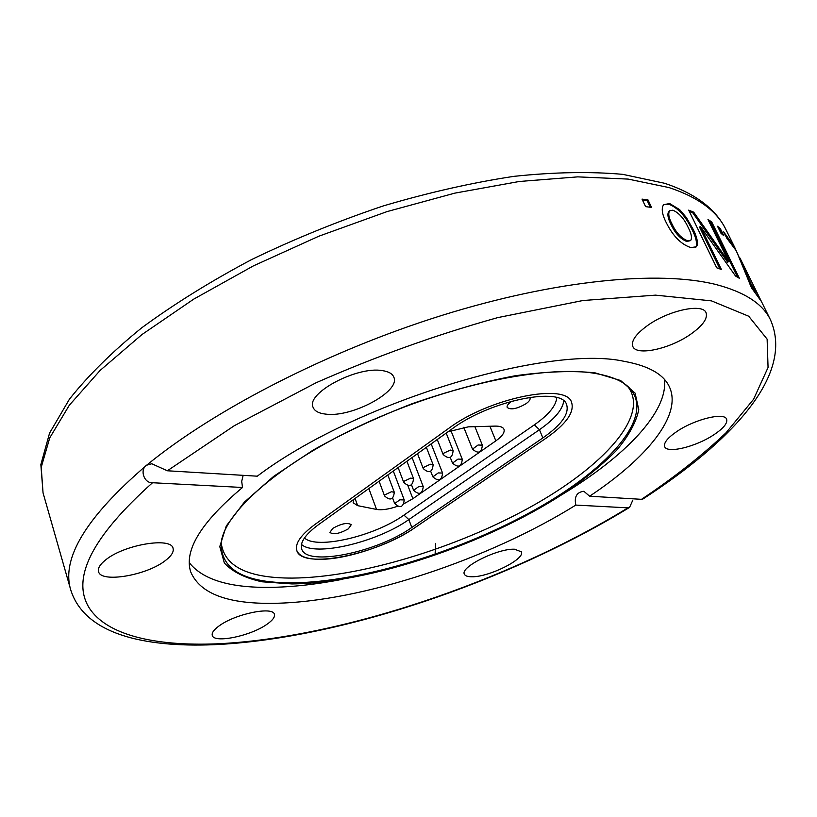 <?xml version="1.0" encoding="UTF-8"?>
<svg xmlns="http://www.w3.org/2000/svg" width="817" height="817" viewBox="0 0 817 817"><rect width="100%" height="100%" fill="white"/><g stroke="black" fill="none" stroke-linecap="round" stroke-linejoin="round"><path stroke-width="1.23" d="M319.12 559.308C345.56 559.819 389.78 545.113 415.046 527.588L546.011 438.229C566.018 424.237 574.565 412.33 571.624 402.495C566.579 382.336 489.312 397.848 448.707 428.363L315.025 524.402C300.85 534.89 294.784 543.611 296.826 550.566C299.114 556.203 306.538 559.114 319.12 559.308M43.046 492.855L40.85 464.587L49.571 433.092L69.384 399.258C87.95 375.759 112.041 351.964 141.647 327.872C174.195 303.965 210.837 281.201 251.575 259.592C294.018 239.085 337.901 221.213 383.204 205.955C428.425 192.567 472.012 182.691 513.975 176.339C554.181 172.111 590.456 171.447 622.789 174.358L664.589 183.274C695.247 193.466 715.651 208.835 725.823 229.393C717.101 211.184 698.167 197.244 669.011 187.573L628.11 179.086L577.742 176.87L519.306 181.486L454.875 193.129L387.064 211.593L318.896 236.195L253.464 265.852L193.68 299.155L141.984 334.531L100.164 370.387L69.302 405.252L49.735 437.881L41.218 467.304L43.046 492.855L70.773 590.007C61.009 558.501 86.296 516.906 146.631 465.21C214.36 409.593 328.281 350.871 442.171 315.321C556.142 279.812 659.013 270.233 715.886 284.5C744.644 292.016 762.864 303.842 770.543 319.978C794.818 375.514 730.378 442.252 643.142 498.87L641.519 499.33C674.076 477.567 702.263 455.365 726.099 432.714L753.591 399.247L768.062 367.476L767.122 339.137L748.699 316.22L711.474 300.87L655.551 295.141L582.909 300.523L497.767 317.609C436.605 334.664 376.034 356.386 316.077 382.764L234.367 425.667L167.362 470.776L151.768 463.75L146.631 465.21C139.472 469.601 144.037 483.419 152.524 482.735C92.127 536.718 70.987 578.385 89.114 607.736C106.557 635.217 155.24 646.257 216.28 643.857C340.015 638.373 507.377 581.643 627.946 507.847L629.57 507.388L632.807 500.178M266.934 624.3C272.612 620.348 275.094 617.029 274.4 614.343C273.215 606.132 235.51 613.781 219.313 625.761C213.942 629.611 211.593 632.818 212.277 635.381C213.799 643.643 250.737 635.983 266.934 624.3M165.504 560.462C171.447 555.887 173.97 551.843 173.071 548.36C171.417 536.728 123.939 544.612 105.556 559.982C100.021 564.404 97.672 568.275 98.53 571.563C100.685 583.338 147.07 575.352 165.504 560.462M382.305 370.612C356.855 365.965 305.619 393.416 313.095 407.326C314.606 411.104 318.834 413.371 325.779 414.127C351.739 417.793 400.902 391.353 393.814 377.137C392.405 373.696 388.575 371.521 382.305 370.612M690.661 334.235C702.783 325.646 707.92 318.467 706.051 312.717C702.783 302.995 668.367 310.389 647.472 325.585C635.851 334.071 630.969 341.036 632.818 346.459C636.31 356.243 669.766 349.012 690.661 334.235M713.17 435.226C723.331 428.557 727.814 423.206 726.609 419.162C724.454 412.125 695.522 419.029 677.589 431.008C667.765 437.606 663.465 442.824 664.691 446.674C667.019 453.711 695.257 446.95 713.17 435.226M627.344 385.992C651.037 414.699 603.63 466.619 529.855 507.347C455.804 548.268 359.46 577.599 292.261 578.089C247.755 578.16 224.072 566.365 221.193 542.713M664.415 379.384C668.459 411.87 624.658 456.866 561.81 494.734M342.793 579.253C316.281 584.41 291.853 587.127 269.487 587.372C229.414 587.78 202.687 579.57 189.299 562.719M514.598 549.228C497.89 548.258 459.961 567.172 464.362 574.147C465.108 575.873 467.538 576.751 471.664 576.761C488.658 577.333 525.494 558.961 521.369 551.822L514.598 549.228M641.519 499.33L589.619 496.205L583.869 491.283C576.802 492.11 574.106 496.716 575.801 505.09C488.443 559.543 361.482 601.802 274.829 603.303C228.025 604.243 199.981 593.755 190.698 571.859C183.845 550.352 201.115 522.237 242.506 487.483L241.699 481.336L243.149 475.341M167.362 470.776L257.273 476.188C353.526 403.149 547.288 344.171 624.178 361.339C648.698 365.781 663.812 374.37 669.511 387.095C682.358 415.281 646.921 458.184 589.619 496.205M693.684 212.165L728.611 261.593L707.982 219.507L711.689 221.897L739.365 278.291L735.525 276.013L700.435 226.462L721.391 269.487L716.713 267.802L688.69 210.132L693.684 212.165L692.755 212.798L727.641 262.196L728.611 261.593M723.811 235.715L721.013 233.335L717.53 226.258L720.339 228.658L723.811 235.715M736.352 250.88L726.813 238.217L723.699 231.895L734.595 247.153L751.385 284.704L758.268 295.121L761.413 301.473L751.517 287.86L736.352 250.88M679.703 209.673L686.27 217.414L692.959 228.974C696.452 235.786 697.902 241.148 697.279 245.059L696.268 246.805L690.906 247.602C681.317 244.467 673.198 236.338 666.549 223.204C662.097 214.636 661.116 208.458 663.598 204.689L669.685 203.545L679.703 209.673M651.568 207.426L645.604 206.63L642.029 199.103L647.993 199.92L651.568 207.426M242.506 487.483L152.524 482.735M575.801 505.09L627.946 507.847M435.134 553.793L435.594 543.356M650.342 207.252L647.187 200.625L647.993 199.92M647.187 200.625L642.428 199.961M697.279 245.059L695.379 247.449M663.649 204.638L668.817 204.219C678.049 207.886 685.8 216.352 692.05 229.628C695.543 236.44 696.983 241.791 696.38 245.713M669.685 203.545L668.817 204.219M692.959 228.974L692.05 229.628M669.45 210.919L668.745 211.419C667.142 214.125 667.918 218.507 671.053 224.532C675.138 233.243 680.367 238.881 686.75 241.475L690.283 240.678M671.053 224.532L671.911 223.858C675.996 232.559 681.235 238.217 687.638 240.811L690.763 240.331C692.213 237.829 691.376 233.58 688.231 227.565C684.227 218.752 679.121 212.961 672.891 210.194L669.593 210.755C668 213.462 668.776 217.833 671.911 223.858M686.75 241.475L687.638 240.811M692.755 212.798L689.282 211.368M719.859 268.916L699.505 227.085L700.435 226.462M737.547 277.177L710.719 222.49L711.689 221.897M710.719 222.49L708.829 221.244M721.625 233.836L719.358 229.22L720.339 228.658M719.358 229.22L718.705 228.648M755.296 292.037L750.384 285.235L751.385 284.704M744.716 270.989L750.384 285.235M730.919 242.843L725.425 235.398M512.055 401.086L511.033 401.78C507.98 404.027 506.683 405.906 507.173 407.428C510.768 410.144 517.069 408.888 526.097 403.659C529.202 401.402 530.509 399.493 530.019 397.95L529.579 397.338M332.733 528.385L329.894 532.449C333.51 534.88 339.668 533.675 348.359 528.844L351.249 524.728C347.633 522.298 341.455 523.523 332.733 528.385M355.038 498.462L357.662 505.652L376.535 509.43L368.835 488.576M357.662 505.652L353.148 502.761L353.485 499.585M448.053 431.764L468.243 426.862L494.888 426.106C499.943 426.014 502.976 427.066 503.977 429.272C504.937 432.428 502.23 436.288 495.848 440.863L489.894 426.249M407.928 485.727L412.851 498.707L495.848 440.863M412.851 498.707L404.221 503.589M397.297 506.387C388.698 509.287 381.784 510.298 376.535 509.43M448.707 428.363C489.312 397.848 566.579 382.336 571.624 402.495C574.565 412.33 566.018 424.237 546.011 438.229L415.046 527.588C377.495 554.386 301.8 569.909 296.826 550.566C294.784 543.611 300.85 534.89 315.025 524.402L448.707 428.363M452.291 428.731C490.108 400.371 561.902 385.941 566.641 404.721C569.367 413.841 561.442 424.901 542.876 437.912L411.809 527.486C376.851 552.486 306.263 566.927 301.687 548.932C299.778 542.437 305.446 534.298 318.701 524.524L452.291 428.731M595.052 372.858L620.542 380.477L635.095 393.11L638.771 409.715C636.126 422.348 628.733 435.88 616.569 450.32C602.098 464.944 584.267 479.477 563.076 493.907C485.901 544.01 370.06 583.072 291.986 583.93L261.991 581.786C245.008 578.058 232.467 571.808 224.358 563.036L219.783 546.583L226.268 525.995L244.344 502.149L273.705 476.331L313.095 450.126C343.671 433 376.657 417.518 412.085 403.71C447.818 391.353 482.163 382.05 515.129 375.769C546.216 371.48 572.85 370.51 595.052 372.858M594.112 373.257C544.081 365.015 447.379 385.226 363.657 424.094C279.751 462.841 223.899 512.749 221.121 543.264C220.886 569.827 244.712 583.021 292.598 582.848C361.686 582.133 461.145 551.342 536.371 508.991C611.33 466.854 657.409 413.596 627.762 386.359C620.685 380.119 609.513 375.759 594.255 373.277M748.607 280.537L749.618 280.017M304.486 537.943C316.639 549.861 374.666 536.146 403.945 515.098L534.379 424.83C548.667 414.791 556.132 405.712 556.755 397.603M563.75 400.984C562.627 409.603 554.529 419.182 539.434 429.722L542.876 437.912M534.379 424.83L539.434 429.722L408.847 519.592L411.809 527.486M403.945 515.098L408.847 519.592C377.209 542.202 314.749 557.082 301.473 544.418M430.733 471.348L432.867 476.842L438.269 472.91L442.569 473.084L431.182 443.866M417.518 453.67L423.267 468.601L423.706 467.355L430.365 464.219L433.143 464.781L426.372 447.318M392.66 498.186L394.672 503.558L399.891 499.81L404.231 499.953L393.314 471.021M450.29 457.489L452.495 463.116L458 459.083L462.279 459.266L450.933 430.641M463.76 427.271L472.502 449.136L478.108 444.999L482.357 445.194L474.891 426.668M398.124 467.569L403.731 482.387L404.149 481.213L410.726 478.108L413.545 478.66L406.907 461.268M379.088 481.223L384.562 495.929L384.96 494.806L391.466 491.742L394.305 492.273L387.809 474.973M437.269 439.495L443.161 454.538L443.631 453.241L450.371 450.055L453.118 450.637L446.205 433.102M411.533 484.91L413.596 490.323L418.907 486.483L423.226 486.636L412.074 457.571M70.773 590.007C84.6 633.839 143.077 647.462 213.411 644.725M725.823 229.393L734.595 247.153M739.967 258.039L770.543 319.978M214.177 644.695C340.035 638.874 507.418 581.99 629.182 507.623M695.4 247.439L696.268 246.805M668.745 211.419L669.593 210.755M432.867 476.842C438.525 481.826 441.752 480.57 442.569 473.084M423.267 468.601C429.017 473.676 432.305 472.4 433.143 464.781M394.672 503.558C400.167 508.501 403.353 507.296 404.231 499.953M452.495 463.116C458.235 468.121 461.493 466.834 462.279 459.266M472.502 449.136C478.323 454.15 481.611 452.832 482.357 445.194M403.731 482.387C409.399 487.453 412.667 486.207 413.545 478.66M384.562 495.929C390.158 500.974 393.396 499.759 394.305 492.273M443.161 454.538C449.003 459.634 452.322 458.337 453.118 450.637M413.596 490.323C419.172 495.286 422.379 494.06 423.226 486.636"/></g></svg>
